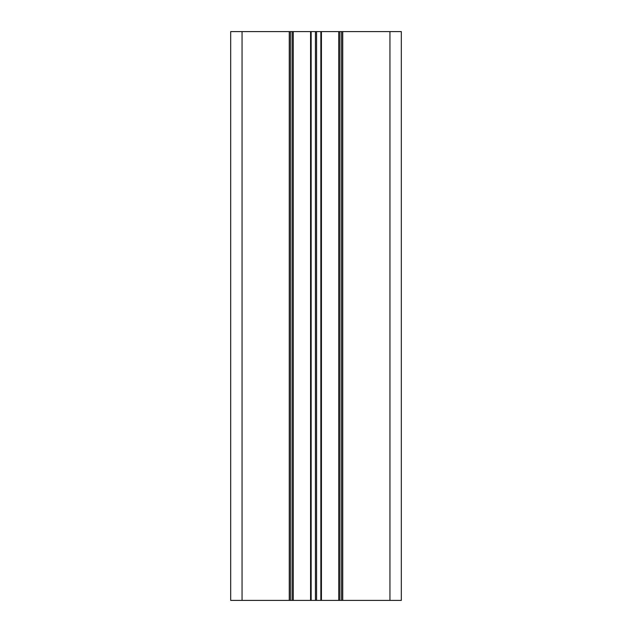 <?xml version="1.0" encoding="UTF-8"?>
<svg xmlns="http://www.w3.org/2000/svg" width="632" height="632" viewBox="0 0 632 632"><rect width="100%" height="100%" fill="white"/><g stroke="black" fill="none" stroke-linecap="round" stroke-linejoin="round"><path stroke-width="0.95" d="M230.68 31.6L401.32 31.6L401.32 600.4L230.68 600.4L230.68 31.6L230.68 600.4M338.752 600.4L338.736 31.6L338.752 600.4M293.264 600.4L293.248 31.6L293.264 600.4M290.404 31.6L290.404 600.4M341.596 31.6L341.596 600.4L341.596 31.6M289.266 31.6L289.266 600.4M242.056 31.6L242.056 600.4M292.11 31.6L292.11 600.4M310.581 31.6L310.581 600.4M311.142 31.6L311.142 600.4M315.431 31.6L315.431 600.4M316.569 31.6L316.569 600.4M320.858 31.6L320.858 600.4M321.419 31.6L321.419 600.4M339.89 31.6L339.89 600.4M342.734 31.6L342.734 600.4M389.944 31.6L389.944 600.4"/></g></svg>
